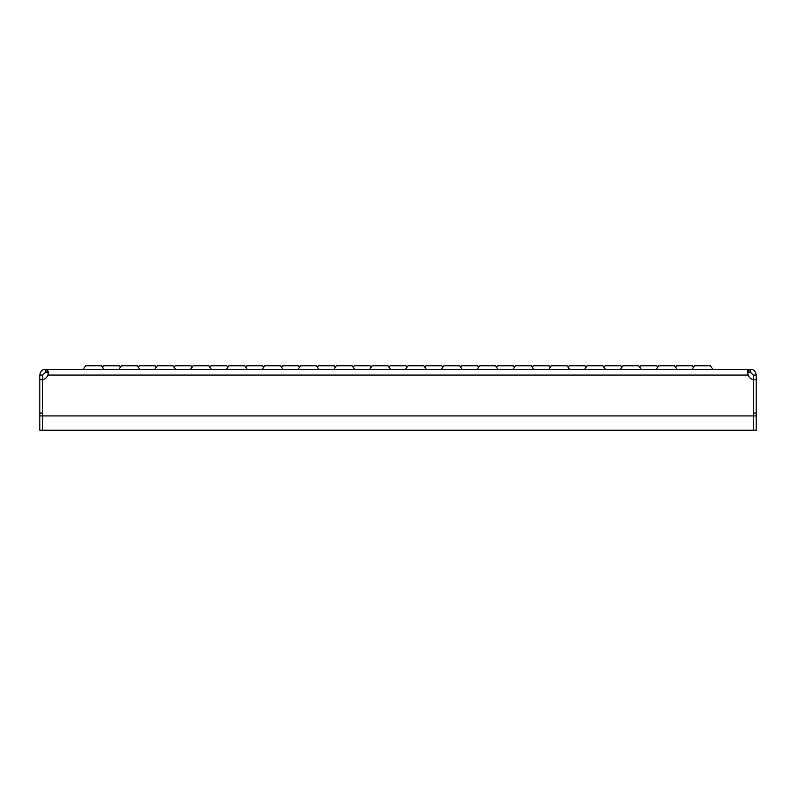 <?xml version="1.0" encoding="UTF-8"?>
<svg xmlns="http://www.w3.org/2000/svg" width="796" height="796" viewBox="0 0 796 796"><rect width="100%" height="100%" fill="white"/><g stroke="black" fill="none" stroke-linecap="round" stroke-linejoin="round"><path stroke-width="1.19" d="M83.142 369.344L85.65 365.762L101.41 365.762L102.485 367.294L103.56 365.762L119.32 365.762L120.395 367.294L121.47 365.762L137.23 365.762L139.738 369.344M138.305 367.294L139.38 365.762L138.305 367.294L139.38 365.762L138.305 367.294L139.38 365.762L155.14 365.762L156.215 367.294M175.2 365.762L174.125 367.294L175.2 365.762L174.125 367.294L175.2 365.762L174.125 367.294L175.2 365.762L190.96 365.762L192.035 367.294M190.602 369.344L193.11 365.762L208.87 365.762L209.945 367.294L211.02 365.762L226.78 365.762L227.855 367.294M245.765 367.294L246.84 365.762L262.6 365.762L263.675 367.294M281.585 367.294L282.66 365.762L298.42 365.762L299.495 367.294M317.405 367.294L318.48 365.762L334.24 365.762L335.315 367.294M353.225 367.294L354.3 365.762L370.06 365.762L371.135 367.294M389.045 367.294L390.12 365.762L405.88 365.762L406.955 367.294M424.865 367.294L425.94 365.762L441.7 365.762L442.775 367.294M460.685 367.294L461.76 365.762L477.52 365.762L478.595 367.294M496.505 367.294L497.58 365.762L513.34 365.762L514.415 367.294M532.325 367.294L533.4 365.762L549.16 365.762L550.235 367.294M568.145 367.294L569.22 365.762L584.98 365.762L586.055 367.294L584.98 365.762M603.965 367.294L605.04 365.762L620.8 365.762L621.875 367.294M639.785 367.294L640.86 365.762L656.62 365.762L657.695 367.294M675.605 367.294L676.68 365.762L692.44 365.762L693.515 367.294M154.782 369.344L157.29 365.762L173.05 365.762L175.558 369.344M226.422 369.344L228.93 365.762L244.69 365.762L247.198 369.344M262.242 369.344L264.75 365.762L280.51 365.762L283.018 369.344M298.062 369.344L300.57 365.762L316.33 365.762L318.838 369.344M333.882 369.344L336.39 365.762L352.15 365.762L354.658 369.344M369.702 369.344L372.21 365.762L387.97 365.762L390.478 369.344M405.522 369.344L408.03 365.762L423.79 365.762L426.298 369.344M441.342 369.344L443.85 365.762L459.61 365.762L462.118 369.344M477.162 369.344L479.67 365.762L495.43 365.762L497.938 369.344M512.982 369.344L515.49 365.762L531.25 365.762L533.758 369.344M548.802 369.344L551.31 365.762L567.07 365.762L569.578 369.344M584.622 369.344L587.13 365.762L602.89 365.762L605.398 369.344M620.442 369.344L622.95 365.762L638.71 365.762L641.218 369.344M656.262 369.344L658.77 365.762L674.53 365.762L677.038 369.344M692.082 369.344L694.59 365.762L710.35 365.762L712.858 369.344M747.782 372.767L750.469 372.21L750.469 369.344L749.036 369.344L749.036 372.21L747.693 372.946M45.531 372.21L46.964 372.21L46.964 369.344L749.036 369.344L747.623 371.742L748.041 375.075A7.164 7.164 0 0 0 753.324 379.642L756.2 379.642L756.2 430.238L42.676 430.238L42.666 413.044L39.8 413.044L39.8 375.075L42.666 375.075L45.531 372.21L45.531 369.344L46.964 369.344L48.387 371.871L47.959 375.075A7.164 7.164 0 0 1 42.676 379.642L42.676 415.91L753.324 415.91L753.324 379.642L753.334 413.044L756.2 413.044M48.218 372.767L46.964 372.21M48.307 372.946L47.959 375.075L748.041 375.075M747.613 371.871L747.782 370.468M753.334 413.044L753.324 430.238L753.334 415.91L756.2 415.91M45.531 369.344C42.367 369.334 40.457 371.244 39.8 375.075M39.8 415.91L42.666 415.91L42.666 430.238L39.8 430.238L39.8 413.044M42.666 413.044L42.666 379.642L39.8 379.642M42.666 379.642L42.666 375.075M750.469 369.344C753.732 369.434 755.643 371.344 756.2 375.075L753.334 375.075L750.469 372.21M753.334 375.075L753.334 379.642M756.2 375.075L756.2 379.642M103.918 369.344L101.41 365.762L102.485 367.294L101.41 365.762L102.485 367.294L103.56 365.762M208.87 365.762L211.378 369.344M120.395 367.294L118.962 369.344M211.02 365.762L209.945 367.294"/></g></svg>
